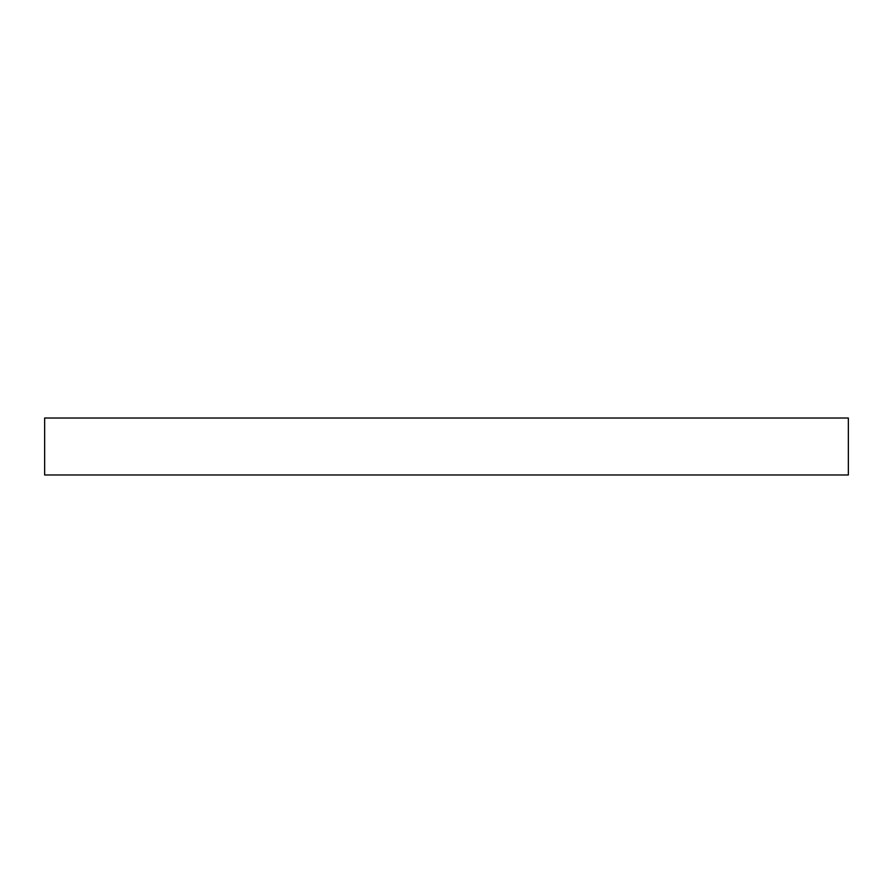 <?xml version="1.0" encoding="UTF-8"?>
<svg xmlns="http://www.w3.org/2000/svg" width="893" height="893" viewBox="0 0 893 893"><rect width="100%" height="100%" fill="white"/><g stroke="black" fill="none" stroke-linecap="round" stroke-linejoin="round"><path stroke-width="1.34" d="M848.35 474.976L848.35 418.024L44.65 418.024L44.65 474.976L848.35 474.976"/></g></svg>
